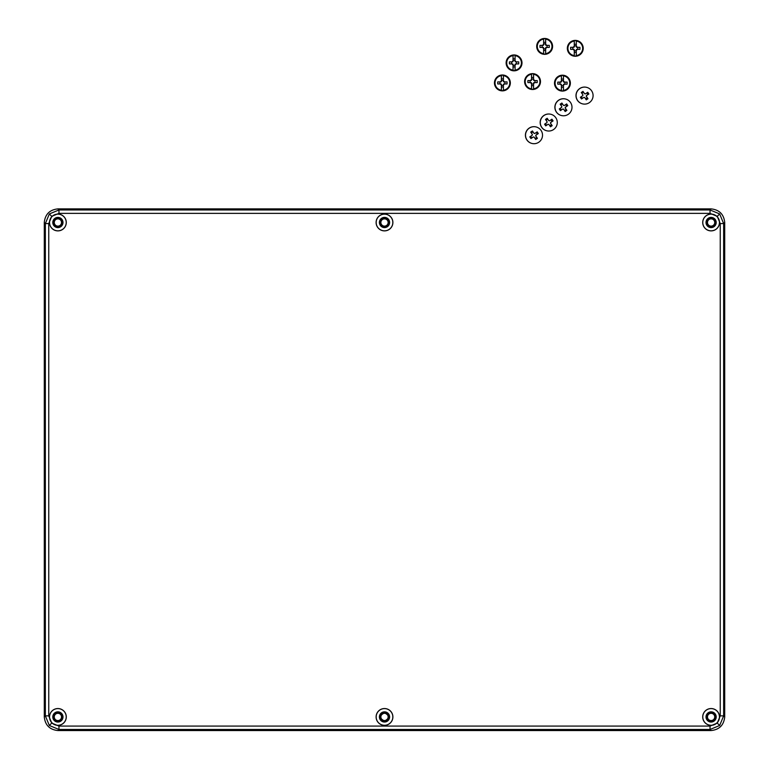 <?xml version="1.0" encoding="UTF-8"?>
<svg xmlns="http://www.w3.org/2000/svg" width="769" height="769" viewBox="0 0 769 769"><rect width="100%" height="100%" fill="white"/><g stroke="black" fill="none" stroke-linecap="round" stroke-linejoin="round"><path stroke-width="1.15" d="M709.124 719.976A3.634 3.634 0 0 0 714.141 718.928A3.634 3.634 0 0 0 713.094 713.901A3.634 3.634 0 0 0 708.066 714.959A3.634 3.634 0 0 0 709.124 719.976M55.906 719.976A3.634 3.634 0 0 0 60.934 718.928A3.634 3.634 0 0 0 59.876 713.901A3.634 3.634 0 0 0 54.859 714.959A3.634 3.634 0 0 0 55.906 719.976M382.52 719.976A3.634 3.634 0 0 0 387.538 718.928A3.634 3.634 0 0 0 386.48 713.901A3.634 3.634 0 0 0 381.462 714.959A3.634 3.634 0 0 0 382.52 719.976M55.906 225.528A3.634 3.634 0 0 0 60.934 224.481A3.634 3.634 0 0 0 59.876 219.453A3.634 3.634 0 0 0 54.859 220.511A3.634 3.634 0 0 0 55.906 225.528M709.124 225.528A3.634 3.634 0 0 0 714.141 224.481A3.634 3.634 0 0 0 713.094 219.453A3.634 3.634 0 0 0 708.066 220.511A3.634 3.634 0 0 0 709.124 225.528M382.52 225.528A3.634 3.634 0 0 0 387.538 224.481A3.634 3.634 0 0 0 386.48 219.453A3.634 3.634 0 0 0 381.462 220.511A3.634 3.634 0 0 0 382.52 225.528M565.619 99.038L565.503 99.009A8.507 8.497 104.5 0 0 556.343 112.024A8.507 8.497 104.5 0 0 561.255 115.485L561.37 115.513A8.507 8.497 104.5 0 0 570.531 102.498A8.507 8.497 104.5 0 0 556.545 102.383A8.507 8.497 104.5 0 0 561.37 115.513M559.851 109.794L559.284 108.938L561.687 107.314A1.855 1.855 -75.5 0 1 561.831 106.583L560.188 104.18L561.879 103.027L563.523 105.43A1.855 1.855 -75.5 0 1 564.254 105.574L566.638 103.94L567.224 104.776L567.791 105.632L565.398 107.266A1.855 1.855 -75.5 0 1 565.263 107.996L566.878 110.39L565.186 111.543L563.571 109.14A1.855 1.855 -75.5 0 1 562.841 109.006L560.428 110.63L559.851 109.794M563.523 105.43L562.418 103.921L560.774 105.026M562.418 103.921L561.879 103.027M564.542 110.573L566.176 109.467L565.167 107.977A1.855 1.855 104.5 0 0 565.302 107.237L566.791 106.228L565.686 104.594M566.791 106.228L567.791 105.632M566.176 109.467L566.878 110.39M563.033 109.073A1.855 1.855 104.5 0 0 563.475 109.121L563.571 109.14M560.149 108.362L561.255 109.986L562.841 109.006M561.255 109.986L560.428 110.63M536.147 126.972L536.041 126.943A8.507 8.497 104.5 0 0 526.88 139.958A8.507 8.497 104.5 0 0 531.783 143.409L531.898 143.438A8.507 8.497 104.5 0 0 541.059 130.432A8.507 8.497 104.5 0 0 527.073 130.307A8.507 8.497 104.5 0 0 531.898 143.438M530.379 137.718L529.812 136.872L532.225 135.248A1.855 1.855 -75.5 0 1 532.359 134.508L530.725 132.105L532.408 130.961L534.051 133.364A1.855 1.855 -75.5 0 1 534.791 133.508L537.175 131.874L537.752 132.71L538.319 133.566L535.935 135.19A1.855 1.855 -75.5 0 1 535.791 135.93L537.406 138.324L535.714 139.468L534.099 137.074A1.855 1.855 -75.5 0 1 533.369 136.93L530.956 138.555L530.379 137.718M534.051 133.364L532.946 131.845L531.312 132.96M532.946 131.845L532.408 130.961M535.07 138.507L536.704 137.391L535.695 135.902A1.855 1.855 104.5 0 0 535.839 135.171L537.329 134.152L536.224 132.528M537.329 134.152L538.319 133.566M536.704 137.391L537.406 138.324M533.571 137.007A1.855 1.855 104.5 0 0 534.003 137.045L534.099 137.074M530.677 136.286L531.783 137.92L533.369 136.93M531.783 137.92L530.956 138.555M586.718 87.378L586.603 87.349A8.507 8.497 104.5 0 0 577.442 100.355A8.507 8.497 104.5 0 0 582.354 103.815L582.46 103.844A8.507 8.497 104.5 0 0 591.621 90.829A8.507 8.497 104.5 0 0 577.634 90.713A8.507 8.497 104.5 0 0 582.46 103.844M580.941 98.124L580.374 97.279L582.787 95.654A1.855 1.855 -75.5 0 1 582.931 94.914L581.287 92.511L582.979 91.367L584.613 93.77A1.855 1.855 -75.5 0 1 585.353 93.905L587.737 92.28L588.314 93.116L588.881 93.962L586.497 95.596A1.855 1.855 -75.5 0 1 586.353 96.336L587.968 98.73L586.286 99.874L584.671 97.48A1.855 1.855 -75.5 0 1 583.931 97.336L581.518 98.961L580.941 98.124M584.613 93.77L583.508 92.251L581.873 93.366M583.508 92.251L582.979 91.367M585.632 98.913L587.276 97.798L586.257 96.308A1.855 1.855 104.5 0 0 586.401 95.577L587.891 94.558L586.785 92.934M587.891 94.558L588.881 93.962M587.276 97.798L587.968 98.73M584.132 97.403A1.855 1.855 104.5 0 0 584.575 97.452L584.671 97.48M581.239 96.692L582.344 98.326L583.931 97.336M582.344 98.326L581.518 98.961M531.542 88.829L531.533 83.561A2.24 2.24 0 0 1 530.552 82.591L527.899 82.591A15.822 5.873 90 0 1 527.899 80.543L530.552 80.543A2.24 2.24 0 0 1 531.533 79.563L531.542 74.305A7.325 7.325 0 0 0 531.542 88.829L531.552 89.242A7.738 7.738 0 0 0 533.551 89.242L533.551 88.829A7.325 7.325 0 0 0 533.551 74.305L533.561 76.91A15.822 5.873 -0 0 1 533.571 76.91L533.571 79.563A2.24 2.24 0 0 1 534.551 80.543L537.204 80.543A15.822 5.873 90 0 1 537.204 82.591L534.551 82.591A2.24 2.24 0 0 1 533.571 83.561L533.571 86.215A15.822 5.873 -0 0 1 533.561 86.215L533.551 88.829M532.552 73.632A7.94 7.94 0 0 1 540.492 81.562A7.94 7.94 0 0 1 532.552 89.502A7.94 7.94 0 0 1 524.612 81.562A7.94 7.94 0 0 1 532.552 73.632A7.94 7.94 0 0 1 540.492 81.562A7.94 7.94 0 0 1 532.552 89.502M533.551 74.305L533.551 73.891A7.738 7.738 0 0 0 531.552 73.891L531.533 76.91M531.533 86.215L531.552 89.242M531.533 83.561L531.533 82.956A1.721 1.721 0 0 1 531.158 82.591L530.552 82.591M531.533 79.563L531.533 80.178A1.721 1.721 0 0 0 531.158 80.543L530.552 80.543M534.551 82.591L533.936 82.591A1.721 1.721 0 0 1 533.571 82.956L533.571 83.561M534.551 80.543L533.936 80.543A1.721 1.721 0 0 0 533.571 80.178L533.571 79.563M533.551 73.891L533.561 76.91M533.551 77.486L531.552 77.486M533.551 89.242L533.561 86.215M533.551 85.647L531.552 85.647M533.571 84.061L531.533 84.061M535.041 80.543L535.041 82.591M531.533 79.072L533.571 79.072M530.052 82.591L530.052 80.543M561.428 90.396L561.408 85.138A2.24 2.24 0 0 1 560.438 84.157L557.785 84.157A15.822 5.873 90 0 1 557.785 82.12L560.438 82.12A2.24 2.24 0 0 1 561.408 81.139L561.428 75.881A7.325 7.325 0 0 0 561.428 90.396L561.428 90.809A7.738 7.738 0 0 0 563.437 90.809L563.437 90.396A7.325 7.325 0 0 0 563.437 75.881L563.446 78.486A15.822 5.873 -0 0 1 563.456 78.486L563.456 81.139A2.24 2.24 0 0 1 564.427 82.12L567.089 82.12A15.822 5.873 90 0 1 567.089 84.157L564.427 84.157A2.24 2.24 0 0 1 563.456 85.138L563.456 87.791A15.822 5.873 -0 0 0 563.456 87.791L563.437 90.396M562.437 75.199A7.94 7.94 0 0 1 570.367 83.139A7.94 7.94 0 0 1 562.437 91.078A7.94 7.94 0 0 1 554.497 83.139A7.94 7.94 0 0 1 562.437 75.199A7.94 7.94 0 0 1 570.367 83.139A7.94 7.94 0 0 1 562.437 91.078M563.437 75.881L563.437 75.458A7.738 7.738 0 0 0 561.428 75.458L561.418 78.486A15.822 5.873 -0 0 1 561.418 78.486M561.408 87.791A15.822 5.873 -0 0 0 561.418 87.791L561.428 90.809M561.408 85.138L561.408 84.523A1.721 1.721 0 0 1 561.043 84.157L560.438 84.157M561.408 81.139L561.408 81.745A1.721 1.721 0 0 0 561.043 82.12L560.438 82.12M564.427 84.157L563.821 84.157A1.721 1.721 0 0 1 563.456 84.523L563.456 85.138M564.427 82.12L563.821 82.12A1.721 1.721 0 0 0 563.456 81.745L563.456 81.139M563.437 75.458L563.446 78.486M563.437 79.053L561.428 79.053M563.437 90.809L563.446 87.791M563.437 87.214L561.428 87.214M563.456 85.628L561.408 85.628M564.927 82.12L564.927 84.157M561.408 80.639L563.456 80.639M559.938 84.157L559.938 82.12M501.398 90.194L501.378 84.926A2.24 2.24 0 0 1 500.398 83.956L497.745 83.956A15.822 5.873 90 0 1 497.745 81.908L500.398 81.908A2.24 2.24 0 0 1 501.378 80.937L501.398 75.67A7.325 7.325 0 0 0 501.398 90.194L501.398 90.607A7.738 7.738 0 0 0 503.397 90.607L503.397 90.194A7.325 7.325 0 0 0 503.397 75.67L503.407 78.284A15.822 5.873 -0 0 1 503.416 78.284L503.416 80.937A2.24 2.24 0 0 1 504.397 81.908L507.05 81.908A15.822 5.873 90 0 1 507.05 83.956L504.397 83.956A2.24 2.24 0 0 1 503.416 84.926L503.416 87.579A15.822 5.873 -0 0 0 503.416 87.579L503.397 90.194M502.397 74.997A7.94 7.94 0 0 1 510.337 82.927A7.94 7.94 0 0 1 502.397 90.867A7.94 7.94 0 0 1 494.457 82.927A7.94 7.94 0 0 1 502.397 74.997A7.94 7.94 0 0 1 510.337 82.927A7.94 7.94 0 0 1 502.397 90.867M503.397 75.67L503.397 75.256A7.738 7.738 0 0 0 501.398 75.256L501.388 78.284A15.822 5.873 -0 0 1 501.388 78.284M501.378 87.579A15.822 5.873 -0 0 0 501.388 87.579L501.398 90.607M501.378 84.926L501.378 84.321A1.721 1.721 0 0 1 501.013 83.956L500.398 83.956M501.378 80.937L501.378 81.543A1.721 1.721 0 0 0 501.013 81.908L500.398 81.908M504.397 83.956L503.782 83.956A1.721 1.721 0 0 1 503.416 84.321L503.416 84.926M504.397 81.908L503.782 81.908A1.721 1.721 0 0 0 503.416 81.543L503.416 80.937M503.397 75.256L503.407 78.284M503.397 78.851L501.398 78.851M503.397 90.607L503.407 87.579M503.397 87.012L501.398 87.012M503.416 85.426L501.378 85.426M504.897 81.908L504.897 83.956M501.378 80.437L503.416 80.437M499.898 83.956L499.898 81.908M543.635 53.647L543.625 48.389A2.24 2.24 0 0 1 542.645 47.409L539.992 47.409A15.822 5.873 90 0 1 539.992 45.371L542.645 45.371A2.24 2.24 0 0 1 543.625 44.391L543.635 39.132A7.325 7.325 0 0 0 543.635 53.647L543.645 54.061A7.738 7.738 0 0 0 545.644 54.061L545.644 53.647A7.325 7.325 0 0 0 545.644 39.132L545.654 41.737A15.822 5.873 -0 0 1 545.663 41.737L545.663 44.391A2.24 2.24 0 0 1 546.644 45.371L549.297 45.371A15.822 5.873 90 0 1 549.297 47.409L546.644 47.409A2.24 2.24 0 0 1 545.663 48.389L545.663 51.042A15.822 5.873 -0 0 0 545.663 51.042L545.644 53.647M544.644 38.45A7.94 7.94 0 0 1 552.584 46.39A7.94 7.94 0 0 1 544.644 54.33A7.94 7.94 0 0 1 536.704 46.39A7.94 7.94 0 0 1 544.644 38.45A7.94 7.94 0 0 1 552.584 46.39A7.94 7.94 0 0 1 544.644 54.33M545.644 39.132L545.644 38.719A7.738 7.738 0 0 0 543.645 38.719L543.635 41.737A15.822 5.873 -0 0 1 543.635 41.737M543.625 51.042A15.822 5.873 -0 0 0 543.635 51.042L543.645 54.061M543.625 48.389L543.625 47.774A1.721 1.721 0 0 1 543.26 47.409L542.645 47.409M543.625 44.391L543.625 45.006A1.721 1.721 0 0 0 543.26 45.371L542.645 45.371M546.644 47.409L546.028 47.409A1.721 1.721 0 0 1 545.663 47.774L545.663 48.389M546.644 45.371L546.028 45.371A1.721 1.721 0 0 0 545.663 45.006L545.663 44.391M545.644 38.719L545.654 41.737M545.644 42.305L543.645 42.305M545.644 54.061L545.654 51.042M545.644 50.475L543.645 50.475M545.663 48.88L543.625 48.88M547.134 45.371L547.134 47.409M543.625 43.891L545.663 43.891M542.145 47.409L542.145 45.371M550.912 114.293L550.796 114.264A8.507 8.497 104.5 0 0 541.636 127.279A8.507 8.497 104.5 0 0 546.548 130.73L546.663 130.759A8.507 8.497 104.5 0 0 555.824 117.753A8.507 8.497 104.5 0 0 541.837 117.628A8.507 8.497 104.5 0 0 546.663 130.759M545.134 125.039L544.577 124.194L546.98 122.569A1.855 1.855 -75.5 0 1 547.124 121.829L545.481 119.426L547.172 118.282L548.816 120.685A1.855 1.855 -75.5 0 1 549.547 120.829L551.931 119.195L552.517 120.031L553.074 120.887L550.691 122.511A1.855 1.855 -75.5 0 1 550.556 123.251L552.171 125.645L550.479 126.789L548.864 124.395A1.855 1.855 -75.5 0 1 548.134 124.251L545.721 125.876L545.134 125.039M548.816 120.685L547.711 119.166L546.067 120.281M547.711 119.166L547.172 118.282M549.835 125.828L551.469 124.713L550.46 123.223A1.855 1.855 104.5 0 0 550.594 122.492L552.084 121.473L550.979 119.849M552.084 121.473L553.074 120.887M551.469 124.713L552.171 125.645M548.326 124.328A1.855 1.855 104.5 0 0 548.768 124.367L548.864 124.395M545.432 123.607L546.548 125.241L548.134 124.251M546.548 125.241L545.721 125.876M574.28 55.589L574.26 50.321A2.24 2.24 0 0 1 573.28 49.351L570.627 49.351A15.822 5.873 90 0 1 570.627 47.303L573.28 47.303A2.24 2.24 0 0 1 574.26 46.332L574.28 41.065A7.325 7.325 0 0 0 574.28 55.589L574.28 56.002A7.738 7.738 0 0 0 576.279 56.002L576.289 55.589A7.325 7.325 0 0 0 576.289 41.065L576.298 46.332A2.24 2.24 0 0 1 577.279 47.303L579.932 47.303A15.822 5.873 90 0 1 579.932 49.351L577.279 49.351A2.24 2.24 0 0 1 576.298 50.321L576.289 55.589M575.279 40.392A7.94 7.94 0 0 1 583.219 48.322A7.94 7.94 0 0 1 575.279 56.262A7.94 7.94 0 0 1 567.339 48.322A7.94 7.94 0 0 1 575.279 40.392A7.94 7.94 0 0 1 583.219 48.322A7.94 7.94 0 0 1 575.279 56.262M576.289 41.065L576.279 40.651A7.738 7.738 0 0 0 574.28 40.651L574.27 43.679A15.822 5.873 -0 0 1 574.27 43.679M574.26 52.974A15.822 5.873 -0 0 0 574.27 52.974L574.28 56.002M574.26 50.321L574.26 49.716A1.721 1.721 0 0 1 573.895 49.351L573.28 49.351M574.26 46.332L574.26 46.938A1.721 1.721 0 0 0 573.895 47.303L573.28 47.303M577.279 49.351L576.673 49.351A1.721 1.721 0 0 1 576.298 49.716L576.298 50.321M577.279 47.303L576.673 47.303A1.721 1.721 0 0 0 576.298 46.938L576.298 46.332M576.279 40.651L576.298 43.679M576.279 44.246L574.28 44.246M576.279 56.002L576.298 52.974M576.279 52.407L574.28 52.407M576.298 50.821L574.26 50.821M577.779 47.303L577.779 49.351M574.26 45.832L576.298 45.832M572.79 49.351L572.79 47.303M513.058 70.152L513.048 67.547A15.822 5.873 -0 0 1 513.038 67.547L513.038 64.894A2.24 2.24 0 0 1 512.067 63.914L509.414 63.914A15.822 5.873 90 0 1 509.414 61.876L512.067 61.876A2.24 2.24 0 0 1 513.038 60.895L513.038 58.242A15.822 5.873 -0 0 1 513.048 58.242L513.058 55.637A7.325 7.325 0 0 0 513.058 70.152L513.058 70.565A7.738 7.738 0 0 0 515.067 70.565L515.067 70.152A7.325 7.325 0 0 0 515.067 55.637L515.076 58.242A15.822 5.873 -0 0 1 515.086 58.242L515.086 60.895A2.24 2.24 0 0 1 516.066 61.876L518.719 61.876A15.822 5.873 90 0 1 518.719 63.914L516.066 63.914A2.24 2.24 0 0 1 515.086 64.894L515.086 67.547A15.822 5.873 -0 0 0 515.086 67.547L515.067 70.152M514.067 54.955A7.94 7.94 0 0 1 521.997 62.895A7.94 7.94 0 0 1 514.067 70.835A7.94 7.94 0 0 1 506.127 62.895A7.94 7.94 0 0 1 514.067 54.955A7.94 7.94 0 0 1 521.997 62.895A7.94 7.94 0 0 1 514.067 70.835M515.067 55.637L515.067 55.224A7.738 7.738 0 0 0 513.058 55.224L513.048 58.242M513.038 64.894L513.038 64.279A1.721 1.721 0 0 1 512.673 63.914L512.067 63.914M513.038 60.895L513.038 61.501A1.721 1.721 0 0 0 512.673 61.876L512.067 61.876M516.066 63.914L515.451 63.914A1.721 1.721 0 0 1 515.086 64.279L515.086 64.894M516.066 61.876L515.451 61.876A1.721 1.721 0 0 0 515.086 61.501L515.086 60.895M515.067 55.224L515.076 58.242M515.067 58.809L513.058 58.809M513.048 67.547L513.058 70.565M515.067 70.565L515.076 67.547M515.067 66.97L513.058 66.97M515.086 65.384L513.038 65.384M516.557 61.876L516.557 63.914M513.038 60.395L515.086 60.395M511.568 63.914L511.568 61.876M384.5 227.499A5.008 5.008 0 0 0 389.508 222.491A5.008 5.008 0 0 0 384.5 217.492A5.008 5.008 0 0 0 379.492 222.491A5.008 5.008 0 0 0 384.5 227.499M384.5 226.567A4.076 4.076 0 0 0 388.576 222.491A4.076 4.076 0 0 0 384.5 218.415A4.076 4.076 0 0 0 380.424 222.491A4.076 4.076 0 0 0 384.5 226.567A4.066 4.066 0 0 1 380.434 222.491A4.066 4.066 0 0 1 384.5 218.425A4.066 4.066 0 0 1 388.566 222.491A4.066 4.066 0 0 1 384.5 226.557M57.896 227.499A5.008 5.008 0 0 0 62.895 222.491A5.008 5.008 0 0 0 57.896 217.492A5.008 5.008 0 0 0 52.888 222.491A5.008 5.008 0 0 0 57.896 227.499M57.896 226.567A4.076 4.076 0 0 0 61.972 222.491A4.076 4.076 0 0 0 57.896 218.415A4.076 4.076 0 0 0 53.811 222.491A4.076 4.076 0 0 0 57.896 226.567A4.066 4.066 0 0 1 53.82 222.491A4.066 4.066 0 0 1 57.896 218.425A4.066 4.066 0 0 1 61.962 222.491A4.066 4.066 0 0 1 57.896 226.557M711.104 227.499A5.008 5.008 0 0 0 716.112 222.491A5.008 5.008 0 0 0 711.104 217.492A5.008 5.008 0 0 0 706.105 222.491A5.008 5.008 0 0 0 711.104 227.499M711.104 226.567A4.076 4.076 0 0 0 715.189 222.491A4.076 4.076 0 0 0 711.104 218.415A4.076 4.076 0 0 0 707.028 222.491A4.076 4.076 0 0 0 711.104 226.567A4.066 4.066 0 0 1 707.038 222.491A4.066 4.066 0 0 1 711.104 218.425A4.066 4.066 0 0 1 715.18 222.491A4.066 4.066 0 0 1 711.104 226.557M711.104 721.947A5.008 5.008 0 0 0 716.112 716.939A5.008 5.008 0 0 0 711.104 711.94A5.008 5.008 0 0 0 706.105 716.939A5.008 5.008 0 0 0 711.104 721.947M711.104 721.014A4.076 4.076 0 0 0 715.189 716.939A4.076 4.076 0 0 0 711.104 712.863A4.066 4.066 0 0 1 715.18 716.939A4.066 4.066 0 0 1 711.104 721.005A4.066 4.066 0 0 1 707.038 716.939A4.066 4.066 0 0 1 711.104 712.873A4.076 4.076 0 0 0 707.028 716.939A4.076 4.076 0 0 0 711.104 721.014M384.5 721.947A5.008 5.008 0 0 0 389.508 716.939A5.008 5.008 0 0 0 384.5 711.94A5.008 5.008 0 0 0 379.492 716.939A5.008 5.008 0 0 0 384.5 721.947M384.5 721.014A4.076 4.076 0 0 0 388.576 716.939A4.076 4.076 0 0 0 384.5 712.863C389.748 715.583 389.748 718.304 384.5 721.005L384.5 721.005C379.252 718.294 379.252 715.583 384.5 712.873L384.5 712.873A4.076 4.076 0 0 0 380.424 716.939A4.076 4.076 0 0 0 384.5 721.014M57.896 721.947A5.008 5.008 0 0 0 62.895 716.939A5.008 5.008 0 0 0 57.896 711.931A5.008 5.008 0 0 0 52.888 716.939A5.008 5.008 0 0 0 57.896 721.947M57.896 721.014A4.076 4.076 0 0 0 61.972 716.939A4.076 4.076 0 0 0 57.896 712.863A4.066 4.066 0 0 1 61.962 716.939A4.066 4.066 0 0 1 57.896 721.005A4.066 4.066 0 0 1 53.83 716.939A4.066 4.066 0 0 1 57.896 712.873A4.076 4.076 0 0 0 53.82 716.939A4.076 4.076 0 0 0 57.896 721.014M711.104 227.595A5.104 5.104 0 0 0 716.208 222.491A5.104 5.104 0 0 0 711.104 217.387A5.104 5.104 0 0 0 706.009 222.491A5.104 5.104 0 0 0 711.104 227.595M384.5 227.595A5.104 5.104 0 0 0 389.604 222.491A5.104 5.104 0 0 0 384.5 217.387A5.104 5.104 0 0 0 379.396 222.491A5.104 5.104 0 0 0 384.5 227.595M57.896 227.595A5.104 5.104 0 0 0 62.991 222.491A5.104 5.104 0 0 0 57.896 217.387A5.104 5.104 0 0 0 52.792 222.491A5.104 5.104 0 0 0 57.896 227.595M57.896 722.043A5.104 5.104 0 0 0 63 716.939A5.104 5.104 0 0 0 57.896 711.834A5.104 5.104 0 0 0 52.792 716.939A5.104 5.104 0 0 0 57.896 722.043M384.5 722.043A5.104 5.104 0 0 0 389.604 716.939A5.104 5.104 0 0 0 384.5 711.834A5.104 5.104 0 0 0 379.396 716.939A5.104 5.104 0 0 0 384.5 722.043M711.104 722.043A5.104 5.104 0 0 0 716.208 716.939A5.104 5.104 0 0 0 711.104 711.834A5.104 5.104 0 0 0 706.009 716.939A5.104 5.104 0 0 0 711.104 722.043M711.104 230.883A8.392 8.392 0 0 0 719.496 222.491A8.392 8.392 0 0 0 711.104 214.099A8.392 8.392 0 0 0 702.712 222.491A8.392 8.392 0 0 0 711.104 230.883M711.104 230.825A8.334 8.334 0 0 0 719.438 222.491A8.334 8.334 0 0 0 711.104 214.157A8.334 8.334 0 0 0 702.779 222.491A8.334 8.334 0 0 0 711.104 230.825M384.5 214.099A8.392 8.392 0 0 0 376.108 222.491A8.392 8.392 0 0 0 384.5 230.883A8.392 8.392 0 0 0 392.892 222.491A8.392 8.392 0 0 0 384.5 214.099M384.5 214.157A8.334 8.334 0 0 0 376.166 222.491A8.334 8.334 0 0 0 384.5 230.825A8.334 8.334 0 0 0 392.834 222.491A8.334 8.334 0 0 0 384.5 214.157M57.896 230.883A8.392 8.392 0 0 0 66.288 222.491A8.392 8.392 0 0 0 57.896 214.099A8.392 8.392 0 0 0 49.504 222.491A8.392 8.392 0 0 0 57.896 230.883M57.896 230.825A8.334 8.334 0 0 0 66.221 222.491A8.334 8.334 0 0 0 57.896 214.157A8.334 8.334 0 0 0 49.562 222.491A8.334 8.334 0 0 0 57.896 230.825M57.896 725.33A8.392 8.392 0 0 0 66.288 716.939A8.392 8.392 0 0 0 57.896 708.547A8.392 8.392 0 0 0 49.504 716.939A8.392 8.392 0 0 0 57.896 725.33M57.896 725.273A8.334 8.334 0 0 0 66.221 716.939A8.334 8.334 0 0 0 57.896 708.605A8.334 8.334 0 0 0 49.562 716.939A8.334 8.334 0 0 0 57.896 725.273M384.5 725.33A8.392 8.392 0 0 0 392.892 716.939A8.392 8.392 0 0 0 384.5 708.547A8.392 8.392 0 0 0 376.108 716.939A8.392 8.392 0 0 0 384.5 725.33M384.5 725.273A8.334 8.334 0 0 0 392.834 716.939A8.334 8.334 0 0 0 384.5 708.605A8.334 8.334 0 0 0 376.166 716.939A8.334 8.334 0 0 0 384.5 725.273M711.104 725.33A8.392 8.392 0 0 0 719.496 716.939A8.392 8.392 0 0 0 711.104 708.547A8.392 8.392 0 0 0 702.712 716.939A8.392 8.392 0 0 0 711.104 725.33M711.104 725.273A8.334 8.334 0 0 0 719.438 716.939A8.334 8.334 0 0 0 711.104 708.605A8.334 8.334 0 0 0 702.779 716.939A8.334 8.334 0 0 0 711.104 725.273M44.285 716.939L44.285 222.491C45.15 214.282 49.687 209.754 57.886 208.889L711.114 208.889C719.313 209.754 723.85 214.282 724.715 222.491L724.715 716.939C723.85 725.148 719.313 729.685 711.114 730.55L57.886 730.55C49.687 729.685 45.15 725.148 44.285 716.939L45.352 715.872L45.352 223.568L49.341 213.945L58.963 209.956L710.037 209.956L719.659 213.945L723.648 223.568L723.648 715.872L719.659 725.494L710.037 729.473L58.963 729.473L49.341 725.494L45.352 715.872L48.755 715.872L51.744 723.091L58.963 726.08L710.037 726.08L717.256 723.091L720.245 715.872L720.245 223.568L717.256 216.349L710.037 213.359L58.963 213.359L51.744 216.349L48.755 223.568L48.755 715.872M719.659 213.945L717.256 216.349M720.245 223.568L723.648 223.568L724.715 222.491M49.341 213.945L51.744 216.349M57.886 208.889L58.963 209.956L58.963 213.359M719.659 725.494L717.256 723.091M710.037 726.08L710.037 729.473L711.114 730.55M49.341 725.494L51.744 723.091M48.755 223.568L45.352 223.568L44.285 222.491M58.963 726.08L58.963 729.473L57.886 730.55M720.245 715.872L723.648 715.872L724.715 716.939M710.037 213.359L710.037 209.956L711.114 208.889"/></g></svg>
